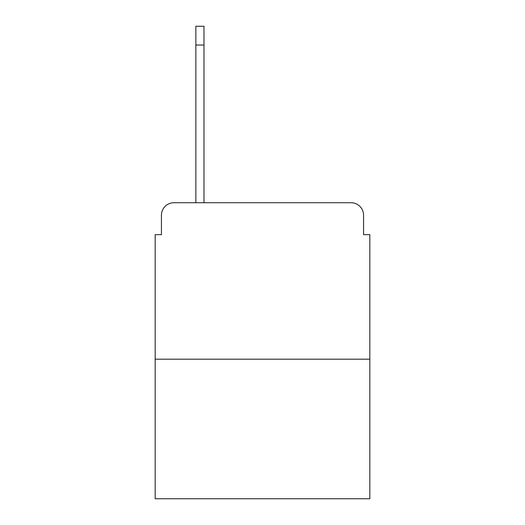 <?xml version="1.0" encoding="UTF-8"?>
<svg xmlns="http://www.w3.org/2000/svg" width="525" height="525" viewBox="0 0 525 525"><rect width="100%" height="100%" fill="white"/><g stroke="black" fill="none" stroke-linecap="round" stroke-linejoin="round"><path stroke-width="0.79" d="M161.431 215.25L161.431 234.649L161.431 215.25A12.515 12.515 0 0 1 173.946 202.735L195.851 202.735L195.851 26.25L203.982 26.25L203.982 202.735L213.688 202.735M369.83 359.192L155.17 359.192L155.17 498.75L369.83 498.75L369.83 234.649L363.569 234.649L363.569 215.25A12.515 12.515 0 0 0 351.054 202.735L173.946 202.735M155.17 359.192L155.17 234.649L161.431 234.649M311.312 202.735L351.054 202.735M363.569 234.649L363.569 215.25M195.851 45.025L203.982 45.025"/></g></svg>
